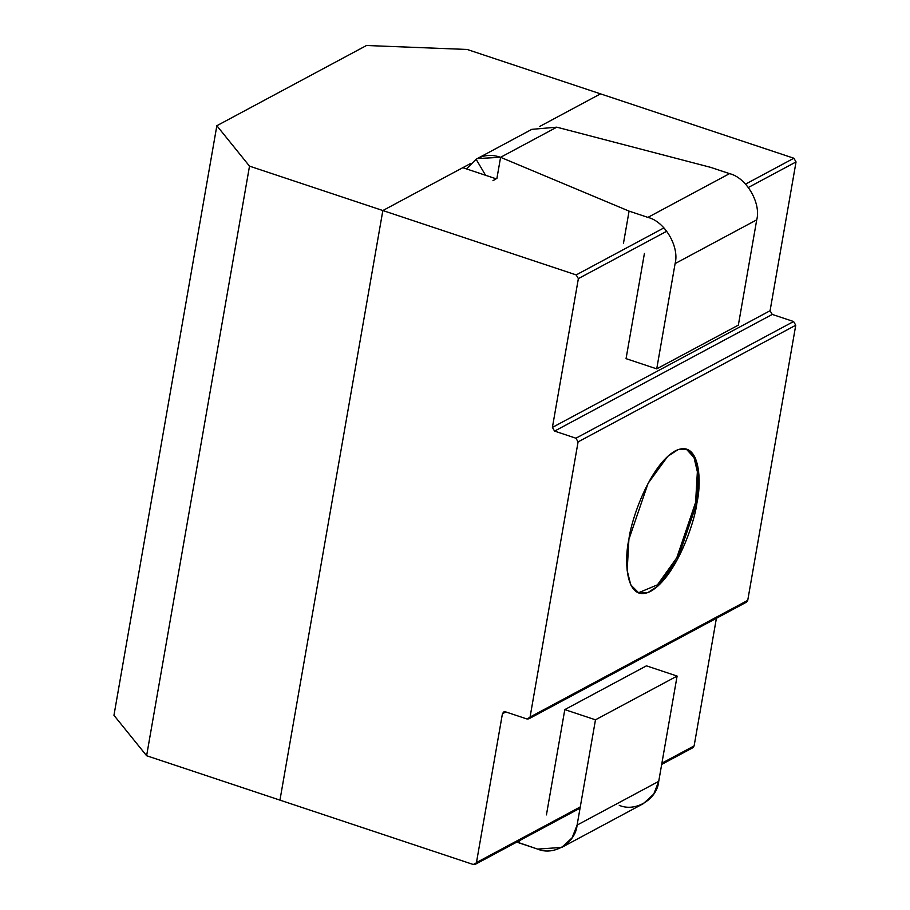 <?xml version="1.0" encoding="UTF-8"?>
<svg xmlns="http://www.w3.org/2000/svg" width="910" height="910" viewBox="0 0 910 910"><rect width="100%" height="100%" fill="white"/><g stroke="black" fill="none" stroke-linecap="round" stroke-linejoin="round"><path stroke-width="1.36" d="M473.291 864.5L279.95 800.129L382.848 210.54L462.78 167.69L382.848 210.54L576.189 274.911L663.947 227.875L576.189 274.911L382.848 210.54L279.95 800.129L473.291 864.5L580.273 806.931L476.453 862.578L502.422 713.781L476.453 862.578L475.213 864.363L473.291 864.5M539.766 126.433L600.52 93.855L539.766 126.433L600.52 93.855L793.861 158.238L600.52 93.855L539.766 126.433M745.574 184.116L793.861 158.238L796.045 161.923L748.407 187.46L796.045 161.923L770.076 310.731L796.045 161.923L793.861 158.238L745.574 184.116M494.187 178.929L496.917 178.371L496.109 178.792L462.78 167.69L496.109 178.792L492.958 180.715M528.835 718.832L746.507 602.147L747.736 600.361L530.064 717.046L528.835 718.832L526.913 718.957L505.573 711.859L526.913 718.957L747.736 600.361L795.761 325.223L578.089 441.896L530.064 717.046L578.089 441.896L575.916 438.21L793.588 321.526L772.249 314.428L554.577 431.101L575.916 438.21L554.577 431.101L552.404 427.404L770.076 310.731L772.249 314.428L793.588 321.526L795.761 325.223L747.736 600.361L744.585 602.284M661.684 764.411L692.885 747.69L694.125 745.904L661.9 763.171L694.125 745.904L716.397 618.288L694.125 745.904L690.963 747.827M505.835 711.95L502.422 713.781L505.573 711.859L503.651 711.995L502.422 713.781L505.835 711.95M666.78 231.22L578.373 278.608L552.404 427.404L578.373 278.608L576.189 274.911L578.373 278.608L666.78 231.22M628.901 539.368C631.119 519.564 649.82 465.397 675.163 450.939C700.177 438.404 701.872 481.64 696.923 502.9C694.705 522.704 676.005 576.872 650.661 591.318C625.659 603.853 623.953 560.628 628.901 539.368L627.172 570.581L630.766 584.914L638.957 593.092L647.806 592.626L658.089 585.926L677.734 558.945L696.923 502.9L698.653 471.687L695.069 457.355L686.868 449.176L678.018 449.642L667.747 456.342L648.091 483.324L628.901 539.368M795.761 325.223L793.588 321.526L575.916 438.21L578.089 441.896L795.761 325.223M772.249 314.428L770.076 310.731L552.404 427.404L554.577 431.101L772.249 314.428M686.197 448.983L694 457.491L697.367 471.744L695.593 502.457L676.767 557.819L657.429 584.857L638.297 592.842L657.429 584.857L676.767 557.819L695.593 502.457L697.367 471.744L694 457.491L686.197 448.983M485.565 175.277L476.123 159.261L466.477 168.93L476.123 159.261L485.565 175.277M530.541 130.084L531.85 129.345L556.806 127.172L710.71 167.372L729.524 173.639L647.897 217.388C664.653 221.312 679.622 246.712 675.106 263.582L656.724 368.868L626.057 358.654L644.428 253.378L626.057 358.654L656.724 368.868L738.351 325.12L656.724 368.868L675.106 263.582L756.733 219.833L675.106 263.582C679.622 246.712 664.653 221.312 647.897 217.388L629.083 211.131L623.452 243.414L629.083 211.131L647.897 217.388L729.524 173.639C746.28 177.564 761.249 202.964 756.733 219.833C761.249 202.964 746.28 177.564 729.524 173.639L710.71 167.372L556.806 127.172L500.591 157.305C491.718 154.268 483.563 154.916 476.123 159.261L477.34 158.567L500.591 157.305L556.806 127.172M496.917 178.371L500.591 157.305L629.083 211.131L500.591 157.305L496.917 178.371M738.351 325.12L756.733 219.833L738.351 325.12M561.686 847.426L643.313 803.666L653.721 794.123L658.726 781.349L577.099 825.097L572.094 837.871L561.686 847.426L537.639 849.098L516.903 842.023L518.837 842.831L519.189 840.794L518.837 842.831L537.639 849.098C553.86 856.151 575.564 842.956 577.099 825.097L595.481 719.81L677.108 676.062L646.43 665.847L677.108 676.062L658.726 781.349C657.191 799.207 635.487 812.403 619.266 805.339M595.481 719.81L564.803 709.607L546.432 814.894L564.803 709.607L595.481 719.81L577.099 825.097L658.726 781.349L677.108 676.062L595.481 719.81M646.43 665.847L564.803 709.607L646.43 665.847M113.955 715.306L216.853 125.716L366.502 45.5L216.853 125.716L249.511 166.143L382.848 210.54L279.95 800.129L146.612 755.732L113.955 715.306L146.612 755.732L279.95 800.129L382.848 210.54L470.902 163.345L382.848 210.54L249.511 166.143L146.612 755.732L249.511 166.143L216.853 125.716L113.955 715.306M600.52 93.855L467.183 49.47L366.502 45.5L467.183 49.47L600.52 93.855M580.057 808.171L475.213 864.363M477.397 158.522L531.918 129.3"/></g></svg>
